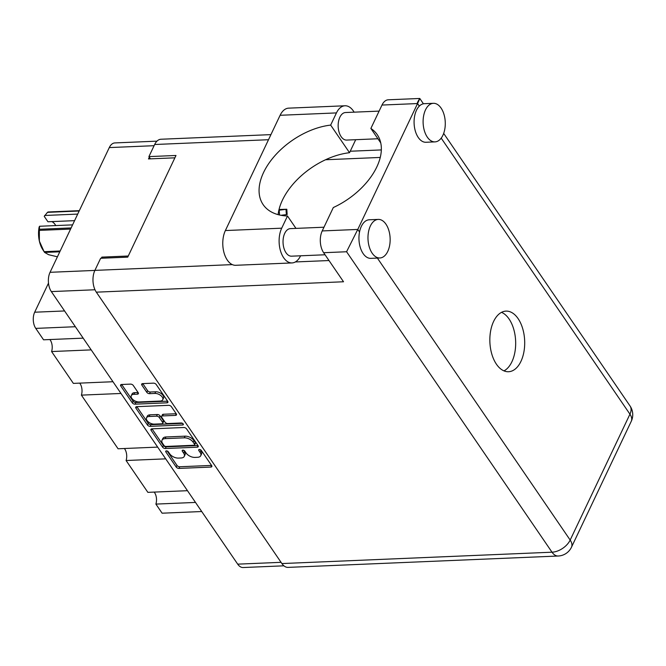 <?xml version="1.0" encoding="UTF-8"?>
<svg xmlns="http://www.w3.org/2000/svg" width="666" height="666" viewBox="0 0 666 666"><rect width="100%" height="100%" fill="white"/><g stroke="black" fill="none" stroke-linecap="round" stroke-linejoin="round"><path stroke-width="1" d="M162.745 399.733L163.528 398.077A5.794 3.213 -154.6 0 0 163.037 395.388A5.794 3.213 -154.6 0 0 155.686 391.775L154.903 393.431A5.794 3.213 -154.6 0 1 162.254 397.053A5.794 3.213 -154.6 0 1 162.745 399.733A5.794 3.213 -154.6 0 1 160.123 401.065L139.119 401.948A5.794 3.213 -154.6 0 1 133.183 399.816A5.794 3.213 -154.6 0 1 131.277 395.646A5.794 3.213 -154.6 0 1 133.899 394.322L137.404 394.172A2.165 1.199 -154.6 0 0 138.378 393.673A2.165 1.199 -154.6 0 0 138.195 392.674L133.275 385.472A2.165 1.199 -154.6 0 0 130.528 384.115L121.578 384.49A2.165 1.199 -154.6 0 0 120.596 384.99A2.165 1.199 -154.6 0 0 120.779 385.997L132.284 402.822A2.165 1.199 -154.6 0 0 135.031 404.17L166.933 402.83A2.165 1.199 -154.6 0 0 167.915 402.331A2.165 1.199 -154.6 0 0 167.732 401.332L156.227 384.507A2.165 1.199 -154.6 0 0 153.48 383.15L142.666 383.608A2.165 1.199 -154.6 0 0 141.683 384.107A2.165 1.199 -154.6 0 0 141.866 385.106L146.795 392.307A2.165 1.199 -154.6 0 0 149.542 393.664L154.903 393.431M183.183 423.934A1.515 0.841 -154.6 0 0 181.26 422.985L167.79 423.551A2.165 1.199 -154.6 0 1 165.043 422.202L161.78 417.424A2.165 1.199 -154.6 0 1 161.597 416.425A2.165 1.199 -154.6 0 1 162.579 415.925L175.516 415.384A2.165 1.199 -154.6 0 0 176.498 414.885A2.165 1.199 -154.6 0 0 176.315 413.877L171.387 406.676A2.165 1.199 -154.6 0 0 168.64 405.328L136.738 406.668A2.165 1.199 -154.6 0 0 135.756 407.167A2.165 1.199 -154.6 0 0 135.939 408.166L147.444 425A2.165 1.199 -154.6 0 0 150.191 426.348L182.626 424.983A1.515 0.841 -154.6 0 0 183.316 424.633A1.515 0.841 -154.6 0 0 183.183 423.934M183.799 427.505L151.898 428.846A2.165 1.199 -154.6 0 0 150.924 429.345A2.165 1.199 -154.6 0 0 151.107 430.344L162.612 447.169A2.165 1.199 -154.6 0 0 165.359 448.526L197.261 447.186A2.165 1.199 -154.6 0 0 198.243 446.686A2.165 1.199 -154.6 0 0 198.06 445.679L186.547 428.854A2.165 1.199 -154.6 0 0 183.799 427.505M283.907 565.817L243.157 567.532A13.678 7.842 -92.4 0 1 237.704 564.152L51.34 291.591A13.678 7.842 -92.4 0 1 50.058 272.302L109.282 147.586A13.678 7.842 -92.4 0 1 114.868 142.924L156.968 141.15M169.672 453.771L168.332 451.806A1.515 0.841 -154.6 0 0 166.916 450.915A1.515 0.841 -154.6 0 0 165.726 451.215A1.515 0.841 -154.6 0 0 165.851 451.914L176.215 467.066A2.165 1.199 -154.6 0 0 178.963 468.414L210.864 467.074A2.165 1.199 -154.6 0 0 211.846 466.583A2.165 1.199 -154.6 0 0 211.663 465.576L201.299 450.424A1.515 0.841 -154.6 0 0 199.883 449.533A1.515 0.841 -154.6 0 0 198.693 449.825A1.515 0.841 -154.6 0 0 198.818 450.524L200.158 452.489A6.926 3.846 -154.6 0 1 200.749 455.702A6.926 3.846 -154.6 0 1 197.611 457.292L194.947 457.4A6.926 3.846 -154.6 0 1 186.155 453.08L184.815 451.115A1.515 0.841 -154.6 0 0 183.4 450.224A1.515 0.841 -154.6 0 0 182.209 450.516A1.515 0.841 -154.6 0 0 182.334 451.223L183.674 453.18A6.926 3.846 -154.6 0 1 184.266 456.393A6.926 3.846 -154.6 0 1 181.127 457.983L178.463 458.1A6.926 3.846 -154.6 0 1 169.672 453.771M102.597 258.2L101.865 257.118L101.324 258.25M101.865 257.118L128.263 256.01M149.309 157.193L148.485 158.933L174.883 157.825M201.723 511.53L162.113 513.195L155.894 504.095A9.049 5.186 87.6 0 0 154.187 492.091M195.504 502.43L155.894 504.095M83.167 338.145L43.565 339.81L35.756 328.388A11.472 6.577 -92.4 0 1 34.682 312.212L48.493 283.133M91.192 349.883L51.59 351.548A9.049 5.186 87.6 0 0 49.883 339.543M112.97 381.726L73.36 383.391L51.59 351.548M120.996 393.464L81.394 395.129A9.049 5.186 87.6 0 0 79.687 383.125M157.675 447.111L118.065 448.776L81.394 395.129M165.701 458.849L126.09 460.514A9.049 5.186 87.6 0 0 124.392 448.509M187.471 490.692L147.869 492.357L126.09 460.514M184.266 456.393L185.048 454.736A6.926 3.846 -154.6 0 0 184.465 451.523L183.674 453.18M183.616 450.283L184.465 451.523M200.749 455.702L201.532 454.037A6.926 3.846 -154.6 0 0 200.949 450.832L200.158 452.489M200.1 449.592L200.949 450.832M167.133 450.974L176.998 465.409A2.165 1.199 -154.6 0 0 179.745 466.758L211.555 465.417M151.998 428.837L163.395 445.512A2.165 1.199 -154.6 0 0 166.142 446.869L197.952 445.529M164.019 445.496A1.515 0.841 -154.6 0 0 165.942 446.445L193.948 445.271A1.515 0.841 -154.6 0 0 194.63 444.921A1.515 0.841 -154.6 0 0 194.505 444.214L193.09 442.149A6.926 3.846 -154.6 0 0 184.299 437.828L165.16 438.628A6.926 3.846 -154.6 0 0 162.013 440.218A6.926 3.846 -154.6 0 0 162.604 443.431L164.019 445.496M194.63 444.921L195.421 443.265A1.515 0.841 -154.6 0 0 195.288 442.557L194.505 444.214M162.013 440.218L162.804 438.561A6.926 3.846 -154.6 0 1 165.942 436.971L185.081 436.163A6.926 3.846 -154.6 0 1 193.873 440.492L195.288 442.557M182.559 423.36L150.982 424.692A2.165 1.199 -154.6 0 1 148.235 423.335L136.838 406.668M176.207 413.728L163.361 414.269A2.165 1.199 -154.6 0 0 162.387 414.76L161.597 416.425M149.151 416.491A5.794 3.213 -154.6 0 0 146.528 417.823A5.794 3.213 -154.6 0 0 148.435 421.994A5.794 3.213 -154.6 0 0 154.37 424.117L161.771 423.809A2.165 1.199 -154.6 0 0 162.745 423.31A2.165 1.199 -154.6 0 0 162.562 422.311L159.299 417.532A2.165 1.199 -154.6 0 0 156.552 416.175L149.151 416.491L149.942 414.835A5.794 3.213 -154.6 0 0 147.311 416.158L146.528 417.823M162.745 423.31L163.536 421.653A2.165 1.199 -154.6 0 0 163.353 420.646L162.562 422.311M149.942 414.835L157.343 414.518A2.165 1.199 -154.6 0 1 160.09 415.875L163.353 420.646M131.277 395.646L132.059 393.989A5.794 3.213 -154.6 0 1 134.69 392.657L138.095 392.515M142.765 383.599L147.577 390.651A2.165 1.199 -154.6 0 0 150.325 391.999L155.686 391.775M121.67 384.49L133.075 401.165A2.165 1.199 -154.6 0 0 135.822 402.514L167.624 401.173M279.037 209.49L286.805 209.249L287.154 214.527L280.985 215.293M286.805 209.249L278.863 210.215M70.588 229.071L39.336 230.386A23.493 13.478 -92.4 0 1 39.436 229.262L39.535 226.257L72.586 224.867M39.436 229.262L71.129 227.93M74.584 220.654L47.944 221.77L44.239 216.367L47.469 212.354A23.493 13.478 -92.4 0 1 48.077 211.979L79.329 210.664M39.535 226.257L39.119 227.139A20.629 11.83 -92.4 0 0 39.369 241.125L44.098 251.673L60.181 250.999M39.336 230.386L39.369 241.125A20.629 11.83 -92.4 0 0 42.732 249.55L44.098 251.673A23.493 13.478 -92.4 0 0 44.614 252.422L48.66 254.712L57.426 256.801M79.162 211.014L47.469 212.354M59.807 251.79L44.614 252.422M51.765 221.612A13.237 7.592 -92.4 0 1 55.753 225.574M77.706 214.086L44.655 215.476M295.97 228.388L287.496 216L281.71 228.18A20.962 12.021 87.6 0 0 283.666 257.742A20.962 12.021 87.6 0 0 292.033 262.928A20.962 12.021 87.6 0 0 300.582 255.794M281.71 228.18L225.374 230.553A20.962 12.021 87.6 0 0 227.331 260.115A20.962 12.021 87.6 0 0 235.697 265.293L292.033 262.928M441.083 108.083A19.306 11.072 87.6 0 0 433.383 103.313A19.306 11.072 87.6 0 0 423.593 116.026A19.306 11.072 87.6 0 0 427.297 137.113A19.306 11.072 87.6 0 0 435.006 141.883A19.306 11.072 87.6 0 0 444.796 129.171A19.306 11.072 87.6 0 0 441.083 108.083M433.383 103.313L424.35 103.688A19.306 11.072 87.6 0 0 419.305 106.119A19.306 11.072 87.6 0 0 418.273 137.487A19.306 11.072 87.6 0 0 425.974 142.266L435.006 141.883M385.955 224.184A19.306 11.072 87.6 0 0 378.255 219.405A19.306 11.072 87.6 0 0 368.465 232.118A19.306 11.072 87.6 0 0 372.177 253.205A19.306 11.072 87.6 0 0 379.878 257.983A19.306 11.072 87.6 0 0 389.668 245.263A19.306 11.072 87.6 0 0 385.955 224.184M378.255 219.405L369.222 219.788A19.306 11.072 87.6 0 0 359.532 232.001A19.306 11.072 87.6 0 0 363.145 253.588A19.306 11.072 87.6 0 0 370.845 258.358L379.878 257.983M496.445 364.227A30.336 17.399 87.6 0 0 508.549 371.728A30.336 17.399 87.6 0 0 523.934 351.748A30.336 17.399 87.6 0 0 518.098 318.614A30.336 17.399 87.6 0 0 506.002 311.114A30.336 17.399 87.6 0 0 490.609 331.094A30.336 17.399 87.6 0 0 496.445 364.227M501.531 312.346A30.336 17.399 -92.4 0 1 509.074 318.997A30.336 17.399 -92.4 0 1 515.434 348.31A30.336 17.399 -92.4 0 1 503.987 370.879M325.058 254.77L291.533 256.177A13.786 7.909 -92.4 0 1 286.03 252.764A13.786 7.909 -92.4 0 1 283.383 237.704A13.786 7.909 -92.4 0 1 290.376 228.621L323.976 227.214M377.93 138.761L346.661 140.076A13.786 7.909 -92.4 0 1 341.159 136.672A13.786 7.909 -92.4 0 1 338.503 121.612A13.786 7.909 -92.4 0 1 345.496 112.529L379.104 111.114M377.372 258.083L570.171 540.059A15.443 9.316 -34.4 0 1 552.014 552.197A15.443 8.858 87.6 0 0 558.183 556.018L288.062 567.382A15.443 8.858 -92.4 0 1 281.901 563.561L552.014 552.197L346.578 251.748L357.784 229.437L417.557 103.555L381.984 105.053L370.87 128.446L380.752 142.899M381.984 105.053A15.443 8.858 -92.4 0 1 388.286 99.792L419.78 98.468L423.426 103.796M268.506 139.718L154.662 144.505L148.918 156.61L150.449 158.849M154.662 144.505A15.443 8.858 -92.4 0 1 160.972 139.244L270.929 134.624M281.901 563.561L96.329 292.166A15.443 8.858 -92.4 0 1 94.888 270.388L100.641 258.283L127.722 257.143L175.999 155.478L148.918 156.61M350.233 151.232L381.352 149.925M346.578 251.748L323.651 252.714L343.523 281.768L96.329 292.166M325.557 159.748L380.269 157.442M323.651 252.714A15.443 8.858 -92.4 0 1 322.211 230.935L357.784 229.437L359.532 232.001M370.87 128.446A60.889 36.713 -34.4 0 1 377.264 134.682A60.889 36.713 -34.4 0 1 333.316 207.542L322.211 230.935M417.382 102.647C420.462 96.936 420.512 97.236 417.557 103.555L419.305 106.119M278.122 214.635A60.673 36.58 145.6 0 1 349.533 152.705L355.319 140.518A20.962 12.021 -92.4 0 0 355.686 139.702M225.374 230.553L280.111 115.285A20.962 12.021 -92.4 0 1 288.669 108.15L345.005 105.777A20.962 12.021 -92.4 0 1 354.121 112.163M349.533 152.705L330.661 125.1L336.447 112.912A20.962 12.021 -92.4 0 1 345.005 105.777M330.661 125.1A60.673 36.58 -34.4 0 0 273.726 157.034A60.673 36.58 -34.4 0 0 263.145 204.62A60.673 36.58 -34.4 0 0 287.496 216M51.34 291.591L94.988 289.76M237.704 564.152L281.052 562.329M109.282 147.586L154.096 145.696M50.058 272.302L94.872 270.421M64.577 310.955L34.682 312.212M75.358 326.723L35.756 328.388M182.834 450.174L182.334 451.223M199.317 449.483L198.818 450.524M211.613 465.501L210.864 467.074M179.745 466.758L178.963 468.414M176.998 465.409L176.215 467.066M166.35 450.865L165.851 451.914M198.01 445.612L197.261 447.186M166.142 446.869L165.359 448.526M163.395 445.512L162.612 447.169M151.815 428.854L151.107 430.344M193.873 440.492L193.09 442.149M185.081 436.163L184.299 437.828M165.942 436.971L165.16 438.628M148.235 423.335L147.444 425M136.655 406.676L135.939 408.166M176.265 413.811L175.516 415.384M163.361 414.269L162.579 415.925M183.15 423.884L182.626 424.983M150.982 424.692L150.191 426.348M160.09 415.875L159.299 417.532M157.343 414.518L156.552 416.175M138.145 392.599L137.404 394.172M134.69 392.657L133.899 394.322M150.325 391.999L149.542 393.664M147.577 390.651L146.795 392.307M142.582 383.616L141.866 385.106M167.682 401.257L166.933 402.83M135.822 402.514L135.031 404.17M133.075 401.165L132.284 402.822M121.487 384.498L120.779 385.997M286.363 214.668L286.014 209.39M279.529 214.985L279.212 210.173M558.183 556.018A15.443 15.443 0 0 0 571.478 547.211A15.443 8.566 -154.6 0 0 570.171 540.059L629.944 414.177L441.2 138.137M94.888 270.388L232.317 264.61M295.338 261.954L329.004 260.539M630.053 405.994A15.443 9.316 145.6 0 1 629.944 414.177A15.443 8.566 -154.6 0 1 631.251 421.328A15.443 15.443 0 0 0 630.053 405.994L443.673 133.408M336.447 112.912L280.111 115.285M571.478 547.211L631.251 421.328"/></g></svg>
